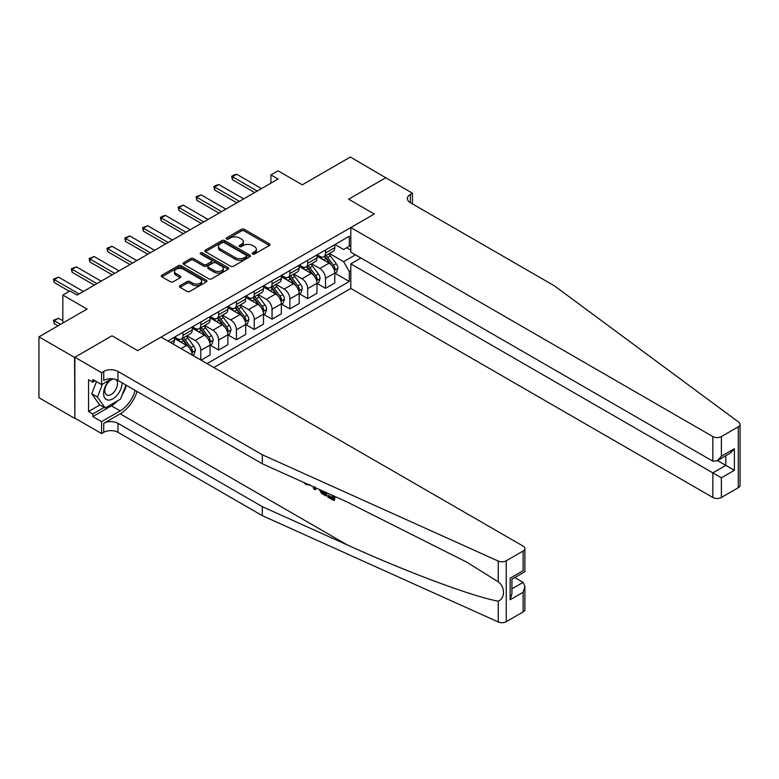 <?xml version="1.0" encoding="UTF-8"?>
<svg xmlns="http://www.w3.org/2000/svg" width="779" height="779" viewBox="0 0 779 779"><rect width="100%" height="100%" fill="white"/><g stroke="black" fill="none" stroke-linecap="round" stroke-linejoin="round"><path stroke-width="1.17" d="M252.571 254.032A1.383 0.798 0 0 0 254.529 254.032L269.398 245.453A1.977 1.139 0 0 0 269.972 244.645A1.977 1.139 0 0 0 269.398 243.837L244.217 229.299A1.977 1.139 0 0 0 241.412 229.299L226.553 237.877A1.383 0.798 0 0 0 226.144 238.452A1.383 0.798 0 0 0 226.553 239.017A1.383 0.798 0 0 0 228.51 239.017L230.438 237.907A6.329 3.652 0 0 1 239.387 237.907L241.49 239.114A6.329 3.652 0 0 1 243.34 241.694A6.329 3.652 0 0 1 241.49 244.285L239.562 245.395A1.383 0.798 0 0 0 239.153 245.96A1.383 0.798 0 0 0 239.562 246.524A1.383 0.798 0 0 0 241.519 246.524L243.447 245.414A6.329 3.652 0 0 1 252.396 245.414L254.499 246.622A6.329 3.652 0 0 1 256.349 249.212A6.329 3.652 0 0 1 254.499 251.792L252.571 252.902A1.383 0.798 0 0 0 252.172 253.467A1.383 0.798 0 0 0 252.571 254.032L252.571 252.902M179.998 285.679A1.977 1.139 0 0 0 179.423 286.487A1.977 1.139 0 0 0 179.998 287.295L187.067 291.375A1.977 1.139 0 0 0 189.862 291.375L206.367 281.842A1.977 1.139 0 0 0 206.951 281.034A1.977 1.139 0 0 0 206.367 280.226L181.186 265.688A1.977 1.139 0 0 0 178.391 265.688L161.876 275.221A1.977 1.139 0 0 0 161.302 276.029A1.977 1.139 0 0 0 161.876 276.837L170.416 281.764A1.977 1.139 0 0 0 173.211 281.764L180.28 277.684A1.977 1.139 0 0 0 180.855 276.876A1.977 1.139 0 0 0 180.28 276.068L176.044 273.624A5.297 3.058 0 0 1 174.496 271.462A5.297 3.058 0 0 1 177.768 268.638A5.297 3.058 0 0 1 183.532 269.3L200.106 278.872A5.297 3.058 0 0 1 201.664 281.034A5.297 3.058 0 0 1 198.392 283.858A5.297 3.058 0 0 1 192.627 283.196L189.862 281.599A1.977 1.139 0 0 0 187.067 281.599L179.998 285.679L179.998 287.295M386.014 177.933L350.384 157.037L302.281 184.808L278.045 170.815L270.917 174.934L278.045 179.043L77.082 295.075L69.954 290.957L62.826 295.075L62.826 323.051M74.58 357.405L74.872 418.138L74.872 357.249L112.001 335.807L74.58 357.405L38.95 336.84L87.053 309.068L62.826 295.075M386.014 177.602L348.603 199.21L374.251 214.021L137.649 350.618L112.001 335.807L137.649 350.618L161.097 337.083L523.128 546.098A6.047 3.496 0 0 1 524.9 548.572A6.047 3.496 0 0 1 523.128 551.035L506.243 560.783L506.243 621.681A6.047 3.496 180 0 1 498.248 621.963L262.299 515.659L117.98 432.335A10.078 5.823 0 0 0 103.734 432.335L101.591 433.572L74.872 418.138M230.574 266.252A1.977 1.139 0 0 0 233.369 266.252L249.884 256.719A1.977 1.139 0 0 0 250.458 255.911A1.977 1.139 0 0 0 249.884 255.103L224.703 240.565A1.977 1.139 0 0 0 221.898 240.565L205.393 250.098A1.977 1.139 0 0 0 204.809 250.906A1.977 1.139 0 0 0 205.393 251.714L230.574 266.252M201.118 254.334A1.383 0.798 0 0 1 202.521 254.529L202.521 252.883L228.13 267.664A1.977 1.139 0 0 1 228.705 268.473A1.977 1.139 0 0 1 228.13 269.281L211.615 278.814A1.977 1.139 0 0 1 208.821 278.814L183.64 264.276L190.699 260.225L190.699 258.579L183.64 262.659A1.977 1.139 0 0 0 183.055 263.468A1.977 1.139 0 0 0 183.64 264.276L183.64 262.659M190.699 260.225A1.977 1.139 0 0 1 193.504 260.225L193.504 258.579A1.977 1.139 0 0 0 190.699 258.579M193.504 258.579L203.708 264.48A1.977 1.139 0 0 0 206.513 264.48L211.197 261.773A1.977 1.139 0 0 0 211.781 260.965A1.977 1.139 0 0 0 211.197 260.157L200.563 254.012A1.383 0.798 0 0 1 200.154 253.448A1.383 0.798 0 0 1 201.011 252.708A1.383 0.798 0 0 1 202.521 252.883M74.58 418.304L38.95 397.728L38.95 336.84M213.835 367.532L350.813 288.454L712.843 497.469L712.843 472.863L725.814 465.375L725.814 455.734M334.989 244.509L343.607 249.484L349.313 246.193L349.313 236.241L167.875 340.998M349.313 246.193L350.813 245.327M350.813 270.673L349.313 271.54L343.607 261.666L329.439 253.487M334.989 273.225L349.313 281.501L349.313 271.54M349.313 281.501L207.068 363.627M270.917 174.934L270.917 183.162M346.606 247.761L350.813 250.186M343.607 261.666L355.438 254.84M192.238 355.058A8.063 4.655 -120 0 0 186.541 345.438L174.428 338.446M200.797 360.005L200.797 350.375A8.063 4.655 -120 0 0 195.091 340.501L186.911 335.778M201.079 360.171L210.057 354.981L210.057 345.029A8.063 4.655 -120 0 0 204.361 335.155L192.247 328.154M210.272 345.233L218.607 350.044L218.607 340.092A8.063 4.655 -120 0 0 212.91 330.218L204.721 325.486M218.607 350.044L227.877 344.698L227.877 334.736A8.063 4.655 -120 0 0 222.171 324.862L210.057 317.871M228.091 334.941L236.427 339.761L236.427 329.799A8.063 4.655 -120 0 0 230.73 319.926L222.541 315.203M236.427 339.761L245.697 334.415L245.697 324.453A8.063 4.655 -120 0 0 239.99 314.58L227.877 307.588M245.901 324.658L254.246 329.468L254.246 319.517A8.063 4.655 -120 0 0 248.54 309.643L240.36 304.91M254.246 329.468L263.506 324.122L263.506 314.171A8.063 4.655 -120 0 0 257.81 304.297L245.697 297.296M263.721 314.375L272.056 319.186L272.056 309.234A8.063 4.655 -120 0 0 266.36 299.35L258.17 294.628M272.056 319.186L281.326 313.84L281.326 303.878A8.063 4.655 -120 0 0 275.62 294.004L263.506 287.013M281.54 304.083L289.876 308.903L289.876 298.941A8.063 4.655 -120 0 0 284.179 289.067L275.99 284.345M289.876 308.903L299.146 303.547L299.146 293.595A8.063 4.655 -120 0 0 293.44 283.722L281.326 276.72M299.36 293.8L307.695 298.61L307.695 288.658A8.063 4.655 -120 0 0 301.989 278.785L293.81 274.052M307.695 298.61L316.956 293.264L316.956 283.313A8.063 4.655 -120 0 0 311.259 273.429L299.146 266.437M317.17 283.517L325.505 288.327L325.505 278.376A8.063 4.655 -120 0 0 319.809 268.492L311.619 263.769M325.505 288.327L334.775 282.981L334.775 273.02A8.063 4.655 -120 0 0 329.069 263.146L316.956 256.155M317.17 254.791L319.809 256.32A8.063 4.655 -120 0 0 323.84 256.719A8.063 4.655 -120 0 0 325.505 253.029L325.505 249.981M299.36 265.084L301.989 266.603A8.063 4.655 -120 0 0 306.02 267.002A8.063 4.655 -120 0 0 307.695 263.312L307.695 260.264M281.54 275.367L284.179 276.886A8.063 4.655 -120 0 0 288.211 277.285A8.063 4.655 -120 0 0 289.876 273.595L289.876 270.556M263.721 285.65L266.36 287.178A8.063 4.655 -120 0 0 270.391 287.578A8.063 4.655 -120 0 0 272.056 283.887L272.056 280.839M245.901 295.942L248.54 297.461A8.063 4.655 -120 0 0 252.571 297.86A8.063 4.655 -120 0 0 254.246 294.17L254.246 291.122M228.091 306.225L230.73 307.744A8.063 4.655 -120 0 0 234.761 308.143A8.063 4.655 -120 0 0 236.427 304.453L236.427 301.415M210.272 316.508L212.91 318.036A8.063 4.655 -120 0 0 216.942 318.436A8.063 4.655 -120 0 0 218.607 314.745L218.607 311.697M192.452 326.8L195.091 328.319A8.063 4.655 -120 0 0 199.122 328.719A8.063 4.655 -120 0 0 200.797 325.028L200.797 321.98M174.642 337.083L177.281 338.602A8.063 4.655 -120 0 0 181.312 339.011A8.063 4.655 -120 0 0 182.977 335.311L182.977 332.273M323.84 256.719L333.1 251.364A8.063 4.655 -120 0 0 334.775 247.673L334.775 244.635M306.02 267.002L315.291 261.656A8.063 4.655 -120 0 0 316.956 257.966L316.956 254.918M288.211 277.285L297.471 271.939A8.063 4.655 -120 0 0 299.146 268.249L299.146 265.201M270.391 287.578L279.651 282.222A8.063 4.655 -120 0 0 281.326 278.531L281.326 275.493M252.571 297.86L261.841 292.514A8.063 4.655 -120 0 0 263.506 288.824L263.506 285.776M234.761 308.143L244.022 302.797A8.063 4.655 -120 0 0 245.697 299.107L245.697 296.059M216.942 318.436L226.202 313.08A8.063 4.655 -120 0 0 227.877 309.39L227.877 306.351M199.122 328.719L208.392 323.373A8.063 4.655 -120 0 0 210.057 319.682L210.057 316.634M181.312 339.011L190.573 333.655A8.063 4.655 -120 0 0 192.247 329.965L192.247 326.917M172.87 343.88A8.063 4.655 -120 0 0 174.428 340.257L174.428 337.21M253.126 254.236L254.499 253.438A6.329 3.652 0 0 0 256.349 250.857L256.349 249.212M243.34 241.694L243.34 243.34A6.329 3.652 0 0 1 241.49 245.93L240.117 246.719M269.368 245.473L244.217 230.944A1.977 1.139 0 0 0 241.412 230.944L227.108 239.211M249.884 255.103L249.884 256.719L224.703 242.211A1.977 1.139 0 0 0 221.898 242.211L205.413 251.734L205.393 250.098M246.378 256.476A1.383 0.798 0 0 0 246.787 255.911A1.383 0.798 0 0 0 246.378 255.346L224.274 242.59A1.383 0.798 0 0 0 222.317 242.59L220.291 243.759A6.329 3.652 0 0 0 218.432 246.339A6.329 3.652 0 0 0 220.291 248.929L235.404 257.654A6.329 3.652 0 0 0 244.353 257.654L246.378 256.476L246.378 258.122A1.383 0.798 0 0 0 246.787 257.557L246.787 255.911M218.432 246.339L218.432 247.985A6.329 3.652 0 0 0 220.291 250.575L220.291 248.929M246.378 258.122L244.353 259.3A6.329 3.652 0 0 1 235.404 259.3L220.291 250.575M193.504 260.225L203.708 266.126A1.977 1.139 0 0 0 206.513 266.126L211.197 263.419A1.977 1.139 0 0 0 211.781 262.611L211.781 260.965M202.521 254.529L228.101 269.3M214.313 270.595A5.297 3.058 0 0 0 220.077 271.258A5.297 3.058 0 0 0 223.349 268.434A5.297 3.058 0 0 0 221.791 266.272L215.958 262.903A1.977 1.139 0 0 0 213.154 262.903L208.47 265.61A1.977 1.139 0 0 0 207.886 266.418A1.977 1.139 0 0 0 208.47 267.226L214.313 270.595L214.313 272.241A5.297 3.058 0 0 0 220.077 272.903A5.297 3.058 0 0 0 223.349 270.079L223.349 268.434M207.886 266.418L207.886 268.064A1.977 1.139 0 0 0 208.47 268.872L208.47 267.226M214.313 272.241L208.47 268.872M201.664 281.034L201.664 282.68A5.297 3.058 0 0 1 198.392 285.503A5.297 3.058 0 0 1 192.627 284.841L189.862 283.244A1.977 1.139 0 0 0 187.067 283.244L180.027 287.315M174.496 271.462L174.496 273.108A5.297 3.058 0 0 0 176.044 275.269L176.044 273.624M180.251 277.694L176.044 275.269M206.347 281.862L181.186 267.333A1.977 1.139 0 0 0 178.391 267.333L161.905 276.847L161.876 275.221M334.775 273.351L336.489 272.368L337.911 268.249A5.346 3.087 -120 0 0 336.207 263.701L330.384 255.931A15.424 8.9 -120 0 0 328.699 253.915M322.905 259.582A15.424 8.9 -120 0 0 319.75 256.281M334.288 270.079L335.028 268.473A5.346 3.087 -120 0 0 333.5 265.259L327.677 257.489A15.424 8.9 -120 0 0 325.992 255.473M324.551 256.301A12.795 7.391 60 0 1 326.654 258.696L331.581 265.269M324.278 256.466A15.424 8.9 60 0 1 325.963 258.482L329.838 263.643M257.236 191.059L232.434 176.745L232.434 179.706L231.655 176.288L233.788 175.051L236.709 174.272L261.51 188.596M254.675 192.54L232.434 179.706M236.709 174.272L232.434 176.745L231.655 176.288M740.05 424.351L740.05 485.249A6.047 3.496 180 0 1 738.278 487.722L738.278 426.824A6.047 3.496 0 0 0 740.05 424.351A6.047 3.496 0 0 0 738.765 422.208L554.629 285.981L410.319 202.667A10.078 5.823 180 0 1 407.368 198.548A10.078 5.823 180 0 1 410.319 194.438L412.451 193.202L385.732 177.768L348.603 199.21L374.251 214.021L350.813 227.556L350.813 252.162L712.843 461.178L712.843 436.571A6.047 3.496 0 0 0 721.393 436.571L738.278 426.824M360.93 258.005L350.813 263.847L721.393 477.8L721.393 497.469L738.278 487.722M350.813 263.847L350.813 288.454M412.451 193.202L412.451 203.894M350.813 227.556L712.843 436.571M721.393 497.469A6.047 3.496 180 0 1 712.843 497.469M717.459 460.555L734.363 470.312L721.393 477.8M721.393 436.571L721.393 456.241L717.118 460.759L712.843 461.178M721.393 456.241L734.363 448.753L730.089 453.261L717.118 460.759M332.614 497.732L328.631 495.434L327.784 495.921L332.614 498.706L332.614 495.668L330.9 494.684M333.821 495.999L333.821 500.546L334.464 500.176A26.252 15.161 120 0 0 334.912 496.486M325.924 492.435L325.924 495.989L326.567 495.619A26.252 15.161 120 0 0 326.946 492.903M262.299 515.659L262.299 506.642L117.98 423.328A10.078 5.823 0 0 0 103.734 423.328L120.19 413.824A26.252 15.161 120 0 0 137.094 391.486M262.299 506.642L347.327 544.959C407.105 572.146 473.106 596.733 498.248 601.184C505.24 598.476 505.24 586.821 498.248 581.855L466.894 562.234L347.327 502.085L262.299 463.768L117.98 380.454A10.078 5.823 0 0 0 103.734 380.454L103.734 371.437L101.591 372.674L74.872 357.249M315.933 487.936L315.144 489.767L316.488 488.18M262.299 463.768L262.299 454.761L117.98 371.437A10.078 5.823 0 0 0 103.734 371.437M523.128 611.934L523.128 592.264L524.9 586.305L524.9 609.46A6.047 3.496 180 0 1 523.128 611.934L506.243 621.681M498.248 581.855L498.248 561.075L262.299 454.761M117.707 400.727A22.679 13.097 -60 0 1 111.426 405.84L92.828 416.58L92.828 413.941L104.162 407.398M95.106 380.863L92.828 382.177L88.553 379.714L88.553 411.478L92.828 413.941M92.828 382.177L92.828 379.548L101.591 384.602L101.591 372.674M101.591 433.572L101.591 421.634L120.19 410.903A22.679 13.097 120 0 0 135.166 390.367M92.828 416.58L101.591 421.634M514.783 577.57L523.128 582.39L524.9 586.305M111.709 378.769L101.591 384.602M498.248 561.075A6.047 3.496 0 0 0 506.243 560.783M126.402 385.313A22.679 13.097 -60 0 1 122.215 394.797M88.553 411.478L99.887 404.934M523.128 592.264L510.157 599.752L511.93 593.793L511.93 579.216L524.9 571.728L524.9 548.572M510.157 599.752L510.157 578.193C512.465 579.527 512.465 579.527 510.157 578.193L523.128 570.705C525.436 572.039 525.436 572.039 523.128 570.705L523.128 551.035M305.952 483.438L306.819 483.827M308.971 484.801L305.981 484.596L303.752 482.444M315.144 489.767L313.791 488.978L313.129 486.671M314.171 487.148L314.463 488.229L315.047 486.748M325.924 495.989L321.493 493.282L319.195 489.407M320.383 489.942L321.571 492.133L324.716 494.149L324.716 491.9M321.571 492.133L322.448 491.627L323.83 492.659L322.983 493.146M324.716 493.175L323.83 492.659M333.821 500.546L327.784 497.06L327.784 495.921M316.956 283.634L318.669 282.65L320.091 278.531A5.346 3.087 -120 0 0 318.387 273.984L312.564 266.214A15.424 8.9 -120 0 0 310.879 264.198M305.086 269.875A15.424 8.9 -120 0 0 301.931 266.574M316.469 280.362L317.209 278.765A5.346 3.087 -120 0 0 315.68 275.552L309.857 267.772A15.424 8.9 -120 0 0 308.172 265.766M306.741 266.593A12.795 7.391 60 0 1 308.844 268.979L313.771 275.562M306.468 266.749A15.424 8.9 60 0 1 308.143 268.765L312.019 273.935M299.146 293.926L300.85 292.933L302.281 288.824A5.346 3.087 -120 0 0 300.567 284.277L294.744 276.496A15.424 8.9 -120 0 0 293.07 274.481M287.276 280.158A15.424 8.9 -120 0 0 284.121 276.857M298.659 290.655L299.389 289.048A5.346 3.087 -120 0 0 297.86 285.835L292.037 278.064A15.424 8.9 -120 0 0 290.353 276.048M288.921 276.876A12.795 7.391 60 0 1 291.025 279.262L295.952 285.844M288.649 277.032A15.424 8.9 60 0 1 290.333 279.048L294.199 284.218M281.326 304.209L283.04 303.226L284.462 299.107A5.346 3.087 -120 0 0 282.758 294.559L276.934 286.789A15.424 8.9 -120 0 0 275.25 284.773M269.456 290.45A15.424 8.9 -120 0 0 266.301 287.139M280.839 300.937L281.579 299.331A5.346 3.087 -120 0 0 280.05 296.127L274.227 288.347A15.424 8.9 -120 0 0 272.543 286.331M271.102 287.159A12.795 7.391 60 0 1 273.205 289.554L278.132 296.127M270.829 287.324A15.424 8.9 60 0 1 272.514 289.34L276.389 294.501M239.416 201.342L214.624 187.028L214.624 189.988L213.835 186.58L215.978 185.344L218.899 184.565L243.7 198.879M236.855 202.832L214.624 189.988M218.899 184.565L214.624 187.028L213.835 186.58M221.606 211.635L196.805 197.311L196.805 200.281L196.016 196.863L201.079 194.847L225.881 209.162M219.035 213.115L196.805 200.281M201.079 194.847L196.805 197.311L196.016 196.863M203.786 221.918L178.985 207.603L178.985 210.564L178.206 207.146L183.26 205.13L208.061 219.454M201.225 223.398L178.985 210.564M183.26 205.13L178.985 207.603L178.206 207.146M263.506 314.492L265.22 313.509L266.642 309.39A5.346 3.087 -120 0 0 264.938 304.842L259.115 297.072A15.424 8.9 -120 0 0 257.43 295.056M251.636 300.733A15.424 8.9 -120 0 0 248.482 297.432M263.02 311.22L263.76 309.623A5.346 3.087 -120 0 0 262.231 306.41L256.408 298.639A15.424 8.9 -120 0 0 254.723 296.624M253.292 297.451A12.795 7.391 60 0 1 255.395 299.837L260.322 306.42M253.009 297.607A15.424 8.9 60 0 1 254.694 299.623L258.57 304.793M185.967 232.21L161.175 217.886L161.175 220.847L160.386 217.438L162.529 216.202L165.45 215.423L190.251 229.737M183.406 233.69L161.175 220.847M165.45 215.423L161.175 217.886L160.386 217.438M109.654 379.957A13.107 7.566 120 0 0 103.626 392.558A13.107 7.566 120 0 0 108.223 400.085A13.107 7.566 120 0 0 122.118 382.84M113.744 378.993A8.968 5.18 120 0 0 105.944 386.043A8.968 5.18 120 0 0 106.684 394.943A8.968 5.18 120 0 0 107.999 395.343A8.968 5.18 120 0 0 116.129 388.857A8.968 5.18 120 0 0 115.798 379.49M125.984 385.069L120.55 399.091L105.155 407.972L99.459 404.681L91.766 393.736L96.46 381.642M105.155 407.972L97.463 397.027L102.487 384.096M91.766 393.736L97.463 397.027M245.697 324.785L247.401 323.791L248.832 319.682A5.346 3.087 -120 0 0 247.118 315.135L241.295 307.354A15.424 8.9 -120 0 0 239.62 305.339M233.827 311.016A15.424 8.9 -120 0 0 230.672 307.715M245.21 321.513L245.94 319.906A5.346 3.087 -120 0 0 244.411 316.693L238.588 308.922A15.424 8.9 -120 0 0 236.904 306.907M235.472 307.734A12.795 7.391 60 0 1 237.576 310.12L242.503 316.702M235.2 307.89A15.424 8.9 60 0 1 236.884 309.906L240.75 315.076M227.877 335.067L229.591 334.084L231.012 329.965A5.346 3.087 -120 0 0 229.308 325.418L223.485 317.647A15.424 8.9 -120 0 0 221.801 315.631M216.007 321.308A15.424 8.9 -120 0 0 212.852 317.998M227.39 331.796L228.13 330.199A5.346 3.087 -120 0 0 226.601 326.985L220.778 319.205A15.424 8.9 -120 0 0 219.094 317.189M217.653 318.017A12.795 7.391 60 0 1 219.756 320.412L224.683 326.985M217.38 318.183A15.424 8.9 60 0 1 219.065 320.198L222.94 325.359M210.057 345.36L211.771 344.367L213.193 340.257A5.346 3.087 -120 0 0 211.489 335.7L205.666 327.93A15.424 8.9 -120 0 0 203.981 325.914M198.187 331.591A15.424 8.9 -120 0 0 195.032 328.29M209.57 342.088L210.311 340.481A5.346 3.087 -120 0 0 208.782 337.268L202.959 329.498A15.424 8.9 -120 0 0 201.274 327.482M199.843 328.31A12.795 7.391 60 0 1 201.946 330.695L206.873 337.278M199.56 328.465A15.424 8.9 60 0 1 201.245 330.481L205.12 335.652M192.744 355.351L193.952 354.649L195.373 350.54A5.346 3.087 -120 0 0 193.669 345.993L187.846 338.213A15.424 8.9 -120 0 0 186.171 336.197M180.377 341.874A15.424 8.9 -120 0 0 177.222 338.573M191.761 352.371L192.491 350.764A5.346 3.087 -120 0 0 190.962 347.551L185.139 339.78A15.424 8.9 -120 0 0 183.454 337.765M182.023 338.592A12.795 7.391 60 0 1 184.126 340.978L189.054 347.561M181.75 338.748A15.424 8.9 60 0 1 183.435 340.764L187.301 345.934M168.157 242.493L143.355 228.169L143.355 231.139L142.567 227.721L147.63 225.706L172.432 240.02M165.586 243.973L143.355 231.139M147.63 225.706L143.355 228.169L142.567 227.721M150.337 252.776L125.536 238.462L125.536 241.422L124.757 238.004L129.811 235.988L154.612 250.312M147.776 254.256L125.536 241.422M129.811 235.988L125.536 238.462L124.757 238.004M132.518 263.068L107.726 248.744L107.726 251.705L106.937 248.297L112.001 246.281L136.802 260.595M129.957 264.548L107.726 251.705M112.001 246.281L107.726 248.744L106.937 248.297M114.708 273.351L89.906 259.037L89.906 261.997L89.118 258.579L94.181 256.564L118.983 270.878M112.137 274.831L89.906 261.997M94.181 256.564L89.906 259.037L89.118 258.579M96.888 283.634L72.087 269.32L72.087 272.28L71.308 268.862L76.361 266.846L101.163 281.17M94.327 285.114L72.087 272.28M76.361 266.846L72.087 269.32L71.308 268.862M62.826 320.753L58.552 318.28L54.277 320.753L60.548 324.376M54.277 323.713L53.488 320.296L54.277 320.753L54.277 323.713L57.977 325.856M53.488 320.296L58.552 318.28M79.069 293.926L54.277 279.603L54.277 282.563L53.488 279.155L58.552 277.139L83.353 291.453M69.38 291.288L54.277 282.563M58.552 277.139L54.277 279.603L53.488 279.155M181.059 348.603L186.541 345.438M195.091 340.501L204.361 335.155M212.91 330.218L222.171 324.862M230.73 319.926L239.99 314.58M248.54 309.643L257.81 304.297M266.36 299.35L275.62 294.004M284.179 289.067L293.44 283.722M301.989 278.785L311.259 273.429M319.809 268.492L329.069 263.146M325.505 253.029L334.775 247.673M325.505 278.376L334.775 273.02M307.695 288.658L316.956 283.313M307.695 263.312L316.956 257.966M289.876 298.941L299.146 293.595M289.876 273.595L299.146 268.249M272.056 309.234L281.326 303.878M272.056 283.887L281.326 278.531M254.246 319.517L263.506 314.171M254.246 294.17L263.506 288.824M236.427 329.799L245.697 324.453M236.427 304.453L245.697 299.107M218.607 340.092L227.877 334.736M218.607 314.745L227.877 309.39M200.797 350.375L210.057 345.029M200.797 325.028L210.057 319.682M182.977 335.311L192.247 329.965M170.504 342.517L174.428 340.257M254.499 253.438L254.499 251.792M239.562 246.524L239.562 245.395M241.49 245.93L241.49 244.285M226.553 239.017L226.553 237.877M241.412 230.944L241.412 229.299M244.217 230.944L244.217 229.299M269.398 245.453L269.398 243.837M221.898 242.211L221.898 240.565M224.703 242.211L224.703 240.565M235.404 259.3L235.404 257.654M244.353 259.3L244.353 257.654M203.708 266.126L203.708 264.48M206.513 266.126L206.513 264.48M211.197 263.419L211.197 261.773M228.13 269.281L228.13 267.664M187.067 283.244L187.067 281.599M189.862 283.244L189.862 281.599M192.627 284.841L192.627 283.196M180.28 277.684L180.28 276.068M178.391 267.333L178.391 265.688M181.186 267.333L181.186 265.688M206.367 281.842L206.367 280.226M334.376 270.371L337.872 268.356M327.677 257.489L330.384 255.931M323.47 259.913L325.963 258.482M333.5 265.259L336.207 263.701M333.071 267.353L335.028 268.473M734.363 448.753L734.363 470.312M410.319 202.667L410.319 194.438M347.327 544.959L120.19 413.824M117.98 380.454L117.98 371.437M117.98 423.328L117.98 432.335M498.248 621.963L498.248 601.184M103.734 423.328L103.734 432.335M111.426 405.84L120.19 410.903M511.93 588.856L523.128 582.39M316.556 280.654L320.062 278.639M309.857 267.772L312.564 266.214M305.66 270.196L308.143 268.765M315.68 275.552L318.387 273.984M315.261 277.636L317.209 278.765M298.747 290.947L302.242 288.921M292.037 278.064L294.744 276.496M287.841 280.489L290.333 279.048M297.86 285.835L300.567 284.277M297.442 287.918L299.389 289.048M280.927 301.23L284.423 299.214M274.227 288.347L276.934 286.789M270.021 290.771L272.514 289.34M280.05 296.127L282.758 294.559M279.622 298.211L281.579 299.331M263.107 311.522L266.613 309.497M256.408 298.639L259.115 297.072M252.211 301.064L254.694 299.623M262.231 306.41L264.938 304.842M261.812 308.494L263.76 309.623M245.297 321.805L248.793 319.779M238.588 308.922L241.295 307.354M234.391 311.347L236.884 309.906M244.411 316.693L247.118 315.135M243.993 318.777L245.94 319.906M227.478 332.088L230.974 330.072M220.778 319.205L223.485 317.647M216.572 321.63L219.065 320.198M226.601 326.985L229.308 325.418M226.173 329.069L228.13 330.199M209.658 342.38L213.164 340.355M202.959 329.498L205.666 327.93M198.762 331.922L201.245 330.481M208.782 337.268L211.489 335.7M208.363 339.352L210.311 340.481M191.848 352.663L195.344 350.638M185.139 339.78L187.846 338.213M180.942 342.205L183.435 340.764M190.962 347.551L193.669 345.993M190.543 349.644L192.491 350.764M309.604 484.46L308.757 484.947"/></g></svg>
